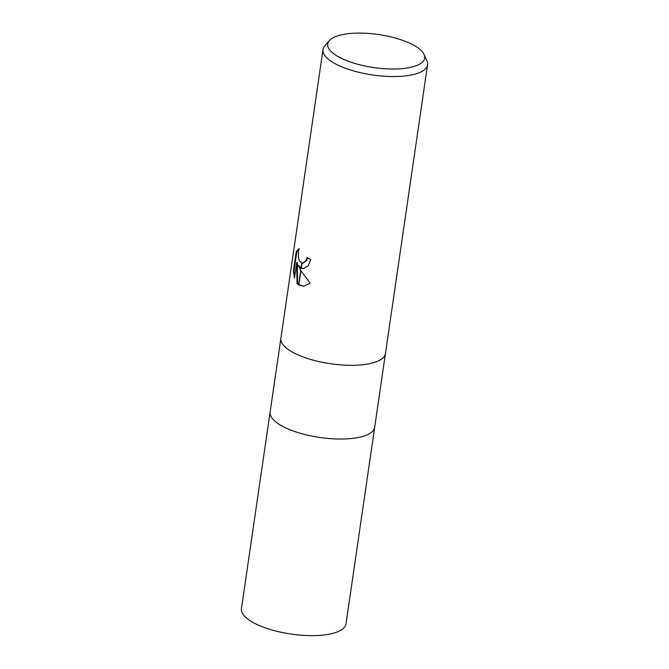 <?xml version="1.0" encoding="UTF-8"?>
<svg xmlns="http://www.w3.org/2000/svg" width="669" height="669" viewBox="0 0 669 669"><rect width="100%" height="100%" fill="white"/><g stroke="black" fill="none" stroke-linecap="round" stroke-linejoin="round"><path stroke-width="1" d="M280.888 338.33A52.826 17.979 -171.7 0 0 289.192 350.146A52.826 17.979 -171.7 0 0 346.709 365.224A52.826 17.979 -171.7 0 0 385.428 353.583A52.826 17.979 -171.7 0 1 346.709 365.224A52.826 17.979 -171.7 0 1 289.192 350.146A52.826 17.979 -171.7 0 1 280.888 338.33L323.01 49.573A52.826 17.979 -171.7 0 1 324.708 46.027L329.248 40.692A49.013 16.683 -171.7 0 1 368.602 33.45A49.013 16.683 -171.7 0 1 416.963 47.173A49.013 16.683 -171.7 0 1 424.104 54.524A49.013 16.683 -171.7 0 1 393.606 69.016A49.013 16.683 -171.7 0 1 335.386 54.942A49.013 16.683 -171.7 0 1 329.248 40.692M270.134 412.054A52.826 17.979 -171.7 0 0 278.438 423.87A52.826 17.979 -171.7 0 0 335.955 438.948A52.826 17.979 -171.7 0 0 374.673 427.307A52.826 17.979 -171.7 0 1 335.955 438.948A52.826 17.979 -171.7 0 1 278.438 423.87A52.826 17.979 -171.7 0 1 270.134 412.054L280.88 338.389M424.104 54.524L426.939 60.938A52.826 17.979 -171.7 0 1 427.55 64.826A52.826 17.979 -171.7 0 1 388.831 76.475A52.826 17.979 -171.7 0 1 331.314 61.389A52.826 17.979 -171.7 0 1 323.01 49.573M297.998 265.024L300.716 270.401L298.6 284.877L297.011 283.38L296.752 262.516L294.46 278.229L293.432 271.054L296.258 251.669L299.185 248.425L298.341 251.603L298.499 258.067L299.436 260.776L301.794 262.992L301.042 268.185L297.998 265.024L301.083 267.859M307.422 257.908L306.385 260.835L303.124 263.059M301.794 262.992A8.438 4.633 -95.4 0 0 302.012 263.051L302.856 263.101L305.833 260.893L306.92 257.64A52.826 17.979 8.3 0 0 310.734 259.547L308.1 265.911L303.517 268.603L301.251 268.277A13.89 7.618 84.6 0 1 301.042 268.185M299.068 248.717L296.835 251.611L294.009 270.995L293.432 271.054M296.835 251.611L296.258 251.669M298.8 285.019L300.891 270.702L310.173 283.179L303.81 286.265L298.8 285.019A19.117 10.487 84.6 0 1 298.6 284.877M301.293 267.976L303.793 268.57M301.251 268.277L302.012 263.051M294.009 270.995L294.678 276.765M296.752 262.516L297.312 262.457L297.563 283.33L298.667 284.45M298.867 284.609L304.086 286.232M297.563 283.33L297.011 283.38M374.665 427.366L345.99 623.901A52.826 17.979 -171.7 0 1 307.272 635.55A52.826 17.979 -171.7 0 1 249.754 620.464A52.826 17.979 -171.7 0 1 241.45 608.648L270.117 412.112M302.856 263.101L303.4 263.051M385.428 353.583L427.55 64.826M374.673 427.307L385.419 353.642"/></g></svg>
